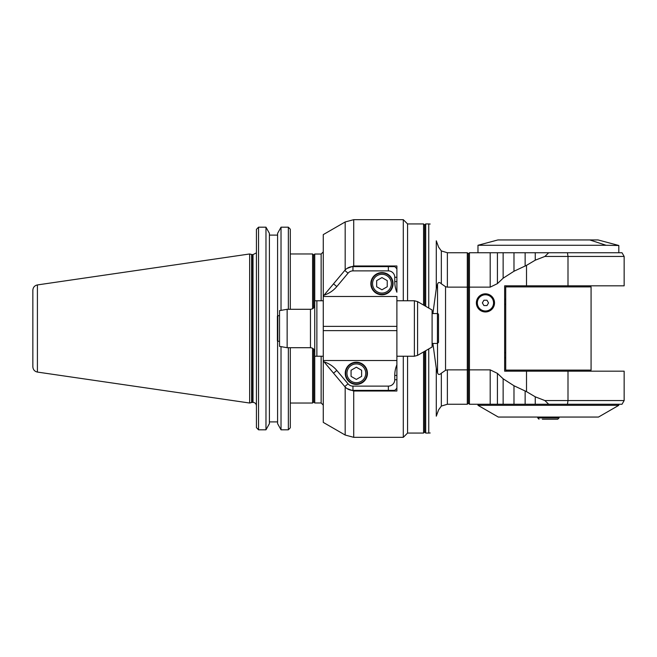 <?xml version="1.0" encoding="UTF-8"?>
<svg xmlns="http://www.w3.org/2000/svg" width="657" height="657" viewBox="0 0 657 657"><rect width="100%" height="100%" fill="white"/><g stroke="black" fill="none" stroke-linecap="round" stroke-linejoin="round"><path stroke-width="0.99" d="M526.512 371.18L526.512 391.638L513.979 385.749L503.139 378.802L497.415 373.373L490.196 369.866L469.443 369.866L469.443 287.134L490.196 287.134L497.415 283.627L503.139 278.198L513.979 271.251L526.512 265.362L526.512 285.82L504.65 285.82L504.65 371.18L624.15 371.18L624.15 400.556L568.001 400.556L567.451 404.252L548.71 404.252L544.875 400.556L568.001 400.556L568.001 371.18M485.449 311.96A9.067 9.067 0 0 1 477.59 298.36A9.067 9.067 0 0 1 493.3 298.36A9.067 9.067 0 0 1 485.449 311.96M503.139 278.198L503.139 252.748L469.443 252.748L468.375 253.816L467.308 252.748L467.308 287.134L468.375 287.388L468.375 253.816M468.375 403.184L468.375 369.612L467.308 369.866L467.308 404.252L468.375 403.184L469.443 404.252L469.443 369.866L468.375 369.612L468.375 287.388L469.443 287.134L469.443 252.748M469.443 404.252L503.139 404.252L503.139 378.802M503.139 404.252L548.71 404.252M624.15 400.556L622.015 404.252L567.451 404.252M525.14 404.252L525.14 391.268M513.979 404.252L513.979 385.749M526.512 391.638L535.25 396.82L544.875 400.556M535.25 404.252L535.25 396.82M535.25 260.18L535.25 252.748L622.015 252.748L624.15 256.444L544.875 256.444L535.25 260.18L526.512 265.362M535.25 252.748L503.139 252.748M513.979 271.251L513.979 252.748L490.196 252.748L490.196 287.134M624.15 256.444L624.15 285.82L526.512 285.82M548.71 252.748L544.875 256.444M525.14 265.732L525.14 252.748M467.308 404.252L447.376 404.252L447.376 369.866L467.308 369.866L467.308 287.134L447.376 287.134L447.376 252.748L441.34 250.925L438.589 247.131L436.289 240.815C428.044 218.149 428.044 218.149 436.289 240.815L436.289 288.678L432.889 313.561M447.376 404.252L441.34 406.075L438.589 409.869L436.289 416.185C428.044 438.851 428.044 438.851 436.289 416.185L436.289 368.322L437.521 372.749C438.203 374.884 439.476 375.032 441.34 373.201L445.545 370.31L445.545 286.69L447.376 287.134M467.308 252.748L447.376 252.748M447.376 369.866L445.545 370.31M432.889 343.439L436.289 368.322M445.545 286.69L441.34 283.799C439.476 281.968 438.203 282.116 437.521 284.251L436.289 288.678M424.636 351.314L424.636 431.994L425.695 433.062L425.695 350.698M425.695 306.302L425.695 223.938L428.75 223.938L428.75 308.067M424.636 305.686L424.636 225.006L425.695 223.938M346.929 268.483L353.721 265.995L353.721 219.668L403.291 219.668L407.562 223.938L407.562 300.758L407.562 223.938L423.568 223.938L424.636 225.006M423.568 223.938L423.568 305.07M423.568 351.93L423.568 433.062L407.562 433.062L407.562 356.242L407.562 433.062L403.291 437.332L403.291 356.242M485.449 311.426A8.533 8.533 0 0 0 492.84 298.623A8.533 8.533 0 0 0 478.058 298.623A8.533 8.533 0 0 0 485.449 311.426A8.533 8.533 0 0 0 492.84 298.623A8.533 8.533 0 0 0 478.058 298.623A8.533 8.533 0 0 0 485.449 311.426M483.905 305.562L482.369 302.893L483.905 300.224L486.985 300.224L488.529 302.893L486.985 305.562L483.905 305.562M506.785 285.82L505.718 286.887L505.718 370.113L506.785 371.18M505.718 357.843L505.718 352.505M504.65 353.08A2.989 2.989 0 0 1 505.438 352.505M505.718 304.495L505.718 299.157M504.65 299.732A2.989 2.989 0 0 1 505.438 299.157M477.976 245.275L497.891 239.945L589.772 239.945L606.082 245.275L477.976 245.275L477.976 252.748M589.772 239.945L598.084 239.945L618.812 245.496L606.082 245.275M590.011 371.18L591.078 370.113L591.078 286.887L590.011 285.82M477.976 405.32L498.31 417.055L598.486 417.055L618.812 405.32L477.976 405.32L477.976 404.252M559.066 417.055L559.066 417.909L557.785 419.191L542.296 419.191M591.078 370.113L505.718 370.113M505.718 286.887L591.078 286.887M345.18 387.022L345.18 435.041L323.269 422.394L323.269 360.512A1.068 1.068 0 0 0 323.523 361.227L324.032 361.835A27.742 27.742 0 0 1 336.803 370.417L348.054 383.828A6.406 6.406 0 0 0 352.957 386.119L388.353 386.119L388.353 390.381L394.758 390.381L396.894 388.246L396.894 379.713L396.894 391.005L353.721 391.005L346.929 388.517M353.721 265.995L396.894 265.995L396.894 277.287L396.894 268.754L394.758 266.619L352.957 266.619A10.668 10.668 0 0 0 344.785 270.429L323.523 295.773A1.068 1.068 0 0 0 323.269 296.455L323.269 234.606L345.18 221.959L345.18 269.978M344.317 270.988L330.849 287.035M330.849 369.965L344.317 386.012M403.291 219.668L403.291 300.758M396.894 292.225L396.894 281.557L394.758 281.557A27.742 27.742 0 0 0 396.894 292.225L396.894 277.287L394.758 277.287L394.758 281.557M324.032 361.835L333.534 373.16L336.803 370.417M348.054 383.828L344.785 386.571L333.534 373.16M344.785 386.571A10.668 10.668 0 0 0 352.957 390.381L352.957 386.119M388.353 390.381L352.957 390.381M396.894 360.512L323.269 360.512L323.269 296.488L396.894 296.488L396.894 379.713L394.758 379.713L394.758 375.443A27.742 27.742 0 0 1 396.894 364.775M394.758 277.287A6.406 6.406 0 0 0 388.353 270.881L352.957 270.881A6.406 6.406 0 0 0 348.054 273.172L336.803 286.583A27.742 27.742 0 0 1 324.032 295.165M393.05 283.684A11.095 11.095 0 0 1 376.404 293.301A11.095 11.095 0 0 1 376.404 274.076A11.095 11.095 0 0 1 393.05 283.684M388.353 386.119A6.406 6.406 0 0 0 394.758 379.713M367.444 373.316A11.095 11.095 0 0 1 350.797 382.924A11.095 11.095 0 0 1 350.797 363.699A11.095 11.095 0 0 1 367.444 373.316M345.681 373.316A10.668 10.668 0 0 0 361.678 382.555A10.668 10.668 0 0 0 361.678 364.068A10.668 10.668 0 0 0 345.681 373.316A10.668 10.668 0 0 0 361.678 382.555A10.668 10.668 0 0 0 361.678 364.068A10.668 10.668 0 0 0 345.681 373.316M351.06 370.261L351.06 376.362L356.349 379.418L361.629 376.362L361.629 370.261L356.349 367.206L351.06 370.261M323.269 356.242L314.736 356.242L314.736 300.758L323.269 300.758M310.465 309.291L287.142 309.291L287.142 347.709L310.465 347.709L310.465 309.291C313.06 309.045 314.481 307.616 314.736 305.029M287.142 309.291L279.529 310.638L279.529 346.362L287.142 347.709M371.287 283.684A10.668 10.668 0 0 0 387.285 292.932A10.668 10.668 0 0 0 387.285 274.445A10.668 10.668 0 0 0 371.287 283.684A10.668 10.668 0 0 0 387.285 292.932A10.668 10.668 0 0 0 387.285 274.445A10.668 10.668 0 0 0 371.287 283.684M376.666 280.638L376.666 286.739L381.955 289.794L387.236 286.739L387.236 280.638L381.955 277.583L376.666 280.638M417.581 301.62L432.101 309.997L432.101 347.003L417.581 355.38L417.581 301.62L414.378 300.758L414.378 356.242L417.581 355.38M437.439 313.561L437.439 343.439L438.498 342.371L438.498 314.629A1.068 1.068 0 0 0 437.439 313.561L432.101 313.561M279.529 341.303L277.821 341.303L277.821 315.697L279.529 315.697M277.821 341.303L277.394 340.876L277.394 316.124L277.821 315.697M290.304 427.789A3954.918 3954.812 -46 0 1 288.357 429.809A3954.918 3954.812 -46 0 0 290.304 427.789L290.304 347.709M256.427 427.625A3945.416 3945.31 46.1 0 0 258.538 429.809A3945.416 3945.31 46.1 0 1 256.427 427.625L256.427 229.375A3945.416 3945.31 133.9 0 1 258.538 227.191L265.978 227.191L269.411 233.366L265.978 227.191L258.538 227.191A3945.416 3945.31 133.9 0 0 256.427 229.375M290.304 229.211A3954.918 3954.812 -134 0 0 288.357 227.191L281.024 227.191L277.591 233.366L281.024 227.191L288.357 227.191A3954.918 3954.812 -134 0 1 290.304 229.211L290.304 309.291M269.411 235.107L277.591 235.107L269.411 235.107M253.011 402.388L252.493 402.388L252.493 254.612L253.011 254.612L253.011 402.388C255.088 402.585 256.222 403.727 256.427 405.796M249.652 253.972L251.606 254.497L251.606 402.503L249.652 403.028L37.416 372.076L37.416 284.924L249.652 253.972L249.652 403.028M37.416 372.076C34.591 371.443 33.072 369.686 32.85 366.795L32.85 290.205C33.072 287.314 34.591 285.557 37.416 284.924M32.85 298.426L32.85 358.574M277.591 341.073L277.591 423.634L281.024 429.809L288.357 429.809L288.357 347.709M288.357 227.191L288.357 309.291M281.024 429.809L281.024 346.625M281.024 310.375L281.024 227.191M269.411 421.893L277.591 421.893M258.538 227.191L258.538 429.809L265.978 429.809L269.411 423.634L269.411 233.366M277.591 315.927L277.591 233.366M265.978 227.191L265.978 429.809M313.668 307.854L313.668 255.039L312.601 253.972L312.601 308.724M312.601 348.276L312.601 403.028L290.304 403.028M312.601 253.972L290.304 253.972M313.668 349.146L313.668 401.961L312.601 403.028M314.736 300.758L314.736 254.029L321.142 254.029L321.142 300.758M321.142 356.242L321.142 402.971L314.736 402.971L314.736 356.242M497.415 283.627L497.415 252.748M490.196 369.866L490.196 404.252M497.415 404.252L497.415 373.373M567.451 252.748L568.001 256.444L568.001 285.82M441.34 373.201L441.34 406.075M428.75 348.933L428.75 433.062L430.187 432.963M441.34 250.925L441.34 283.799M437.521 284.251L437.521 313.57M437.521 343.43L437.521 372.749M485.449 310.999A8.106 8.106 0 0 0 492.471 298.836A8.106 8.106 0 0 0 478.427 298.836A8.106 8.106 0 0 0 485.449 310.999M559.066 417.909L537.73 417.909L539.011 419.191M345.18 435.041L353.721 437.332L353.721 391.005M344.785 270.429L348.054 273.172M352.957 270.881L352.957 266.619M336.803 286.583L333.534 283.84M396.894 330.635L323.269 330.635M323.269 326.365L396.894 326.365M394.758 375.443L396.894 375.443M346.962 373.316A9.387 9.387 0 0 0 361.038 381.446A9.387 9.387 0 0 0 361.038 365.177A9.387 9.387 0 0 0 346.962 373.316M316.871 356.242L316.871 300.758M388.353 266.619L388.353 270.881M372.568 283.684A9.387 9.387 0 0 0 386.645 291.823A9.387 9.387 0 0 0 386.645 275.554A9.387 9.387 0 0 0 372.568 283.684M428.75 223.938L430.187 224.037M425.695 433.062L428.75 433.062M424.636 431.994L423.568 433.062M504.65 357.268A2.989 2.989 0 0 0 505.438 357.843M504.65 303.92A2.989 2.989 0 0 0 505.438 304.495M618.812 245.496L618.812 252.748M618.812 405.32L618.812 404.252M537.73 417.055L537.73 417.909M353.721 437.332L403.291 437.332M345.18 221.959L353.721 219.668M310.465 347.709C313.06 347.955 314.481 349.384 314.736 351.971M396.894 356.242L414.378 356.242M396.894 300.758L414.378 300.758M432.101 343.439L437.439 343.439M253.011 254.612L255.811 253.159M251.606 254.497L252.493 254.612M252.493 402.388L251.606 402.503M321.142 402.971L323.269 405.106M313.668 401.903L314.736 402.971M313.668 255.097L314.736 254.029M321.142 254.029L323.269 251.894"/></g></svg>
